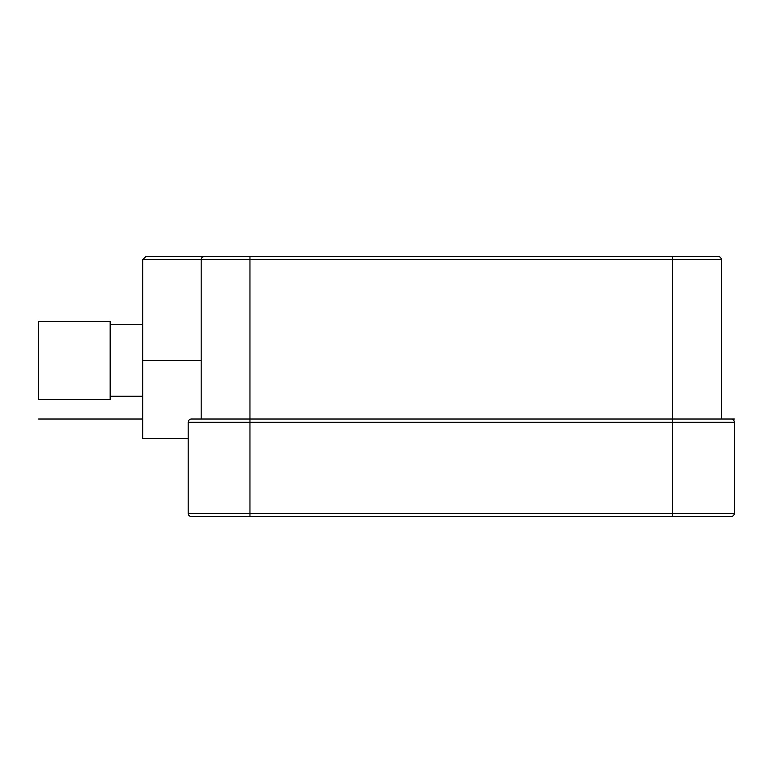<?xml version="1.0" encoding="UTF-8"?>
<svg xmlns="http://www.w3.org/2000/svg" width="773" height="773" viewBox="0 0 773 773"><rect width="100%" height="100%" fill="white"/><g stroke="black" fill="none" stroke-linecap="round" stroke-linejoin="round"><path stroke-width="1.16" d="M731.103 516.538A3.247 3.247 0 0 0 734.35 513.282A3.247 3.247 0 0 1 731.103 516.538L191.443 516.538A3.247 3.247 0 0 1 188.197 513.282L188.197 422.261A3.247 3.247 0 0 1 191.443 419.005L249.959 419.005L201.193 419.005L201.193 259.718L721.344 259.718L721.344 419.005L734.35 419.005M203.599 256.578L249.959 256.462L249.959 419.005L721.344 419.005M731.103 419.005A3.247 3.247 0 0 1 734.35 422.261L734.35 513.282L188.197 513.282A3.247 3.247 0 0 0 191.443 516.538A3.247 3.247 0 0 1 188.197 513.282M201.434 258.482L202.004 257.564L201.434 258.482M188.197 438.513L142.676 438.513L142.676 259.718L145.933 256.462L204.449 256.462L202.758 256.936M249.959 256.462L718.098 256.462A3.247 3.247 0 0 1 721.344 259.718M232.731 256.462L204.449 256.462A3.247 3.247 0 0 0 201.193 259.718A3.247 3.247 0 0 1 204.449 256.462M191.443 419.005A3.247 3.247 0 0 0 188.197 422.261L734.35 422.261M201.193 259.718L142.676 259.718L145.933 256.462M110.172 360.489L110.172 321.481L38.65 321.481L38.65 399.506L110.172 399.506L110.172 360.489M38.65 419.005L142.676 419.005M249.959 419.005L249.959 516.538M672.578 256.462L672.578 516.538M201.193 360.489L142.676 360.489M142.676 324.728L110.172 324.728M142.676 396.249L110.172 396.249"/></g></svg>
